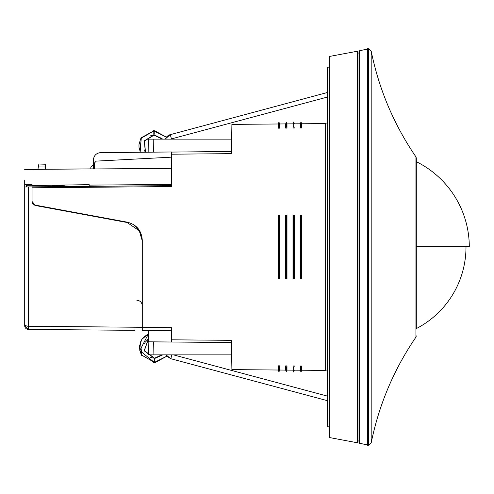 <?xml version="1.0" encoding="UTF-8"?>
<svg xmlns="http://www.w3.org/2000/svg" width="494" height="494" viewBox="0 0 494 494"><rect width="100%" height="100%" fill="white"/><g stroke="black" fill="none" stroke-linecap="round" stroke-linejoin="round"><path stroke-width="0.74" d="M367.517 49.017L359.434 50.796L359.434 443.204L367.517 444.983M367.517 48.69L367.517 445.31L368.567 445.218L368.567 48.783L367.517 48.69M329.307 67.159L327.466 67.19L327.466 426.81L329.307 426.841M368.567 445.218L371.192 442.871L371.192 51.129C378.997 89.377 393.916 124.624 415.929 156.857L416.319 158.105L416.319 328.603A91.859 91.859 0 0 0 465.996 247A91.859 91.859 0 0 0 465.99 246.63L466.293 246.63M466.287 246.63L467.305 246.63M469.263 246.63L416.319 246.63M467.787 246.586L467.25 246.63M329.307 56.483L329.307 437.517L357.6 442.815L357.6 51.185L329.307 56.483M357.6 442.451L357.965 442.42L357.965 51.58L357.6 51.549M171.677 327.658L171.677 330.776L142.278 330.517L142.278 327.392L171.677 327.658L171.677 342.015L231.427 342.533L231.39 340.341L171.677 339.81M171.677 154.19L171.677 151.985L148.157 152.189L148.274 139.141L231.643 139.141L231.427 151.467C232.05 115.559 232.05 115.559 231.427 151.467L231.39 153.659L171.677 154.19L171.677 186.565L32.048 187.794L32.048 201.466L35.055 205.078L127.254 222.17C136.597 224.591 141.605 230.612 142.278 240.232L142.278 327.392M231.427 342.533C232.05 378.441 232.05 378.441 231.427 342.533L231.896 369.617L278.295 370.025L278.968 371.865L278.968 367.876L279.635 365.838L279.635 370.031L285.643 370.086L286.316 371.926L286.316 367.937L286.983 365.9L285.643 365.887L286.316 367.937M293.664 367.999L294.331 365.961C294.331 371.556 294.331 371.556 294.331 365.961L292.998 365.949C292.998 371.544 292.998 371.544 292.998 365.949L293.664 367.999L293.664 371.994L294.331 370.16L300.346 370.216L300.346 366.017L301.68 366.029L301.68 370.228L325.632 370.432L325.632 123.568L301.68 123.772L301.68 127.971L301.013 125.933L300.346 127.983L301.68 127.971M300.346 215.112L301.013 215.656L301.68 215.106L300.346 215.112L300.346 278.888L301.68 278.894L301.013 278.344L300.346 278.888M301.68 215.106L301.68 278.894M292.998 215.112L293.664 215.656L294.331 215.106L292.998 215.112L292.998 278.888L294.331 278.894L293.664 278.344L292.998 278.888M294.331 215.106L294.331 278.894M171.677 342.015L148.157 341.811L148.527 341.811L148.527 330.572M300.346 127.983L300.346 123.784L294.331 123.84L293.664 122.006L292.991 123.852L231.896 124.383L231.525 145.742M292.998 128.051C292.998 122.456 292.998 122.456 292.998 128.051L294.331 128.039C294.331 122.444 294.331 122.444 294.331 128.039L293.664 126.001L292.998 128.051M171.677 184.435L89.186 185.12L89.161 186.355L89.192 184.645L32.048 185.596L32.048 186.856L32.048 184.416L24.7 184.355L32.048 184.416L32.048 185.336M52.086 185.633L52.105 186.683L52.086 185.633L64.3 185.33M32.32 203.232L35.055 205.448L32.048 201.836L32.048 186.856L171.677 185.639L171.677 186.565M301.013 215.656L301.013 278.344M293.664 215.656L293.664 278.344M301.68 370.228L301.013 372.056L301.013 368.067L301.68 366.029M300.346 366.017L301.013 368.067M231.427 151.467L171.677 152.078M300.346 123.784L301.013 121.944L301.013 125.933M293.664 122.006L293.664 126.001M24.7 183.41L24.7 184.355L24.7 183.41M24.7 184.311L24.7 180.489M171.677 168.337L94.515 168.948L94.515 162.946L96.256 161.112L171.677 157.16M148.157 341.811L148.385 354.859L231.643 354.859M90.84 168.892L90.84 167.034L92.662 165.2L93.409 165.194L93.409 159.951C93.835 155.517 96.268 153.072 100.696 152.603L153.671 152.14L153.782 139.141M139.018 147.41L140.382 152.257L100.696 152.603C96.268 153.072 93.835 155.517 93.409 159.951L93.409 168.868M148.157 152.189L145.483 152.214L144.464 141.043L153.992 135.152L150.108 135.887M285.643 365.887L285.643 370.086M293.664 371.994L292.991 370.148L286.983 370.099L286.983 365.9M278.295 370.025L278.295 365.826L279.635 365.838M278.295 365.826L278.968 367.876M278.295 278.888L278.295 215.112L279.635 215.106L279.635 278.894L278.968 278.344L278.295 278.888L279.635 278.894M278.295 215.112L278.968 215.656L279.635 215.106M278.968 215.656L278.968 278.344M286.316 215.656L285.643 215.112L286.983 215.106L286.316 215.656L286.316 278.344L285.643 278.888L286.983 278.894L286.983 215.106M285.643 215.112L285.643 278.888M286.983 278.894L286.316 278.344M278.295 128.174L278.295 123.975L278.968 122.135L279.635 123.969L279.635 128.162L278.968 126.124L278.295 128.174L279.635 128.162M278.968 122.135L278.968 126.124M286.316 122.074L286.316 126.063L285.643 128.113L286.983 128.1L286.983 123.901L286.316 122.074L285.643 123.914L285.643 128.113M286.983 128.1L286.316 126.063M25.626 186.979L26.54 186.973L26.54 184.373M26.54 185.269L26.54 186.973M32.048 186.923L24.7 186.985L24.7 184.355M141.877 237.04L142.278 240.905L139.271 230.723L127.106 222.51M35.055 205.448L126.958 222.479L35.055 205.448M134.726 225.869L138.382 229.463M133.108 330.332L28.343 329.412L133.108 330.332L28.343 329.412L24.7 325.737A3.674 3.674 0 0 0 28.263 329.412A3.674 3.674 0 0 1 24.7 325.737L24.7 323.848A3.674 2.414 0 0 0 28.343 326.262L142.278 327.287M25.435 186.979L24.7 186.985L24.7 323.848M24.7 320.18L24.7 325.737L24.7 320.18M24.7 201.725L24.7 212.278M134.93 330.344L28.343 329.412L28.343 186.954M24.824 326.676A3.674 3.674 0 0 1 24.7 325.737A3.674 3.674 0 0 0 24.824 326.676A3.674 3.674 0 0 1 24.7 325.737A3.674 3.674 0 0 0 24.824 326.676L24.824 326.676M27.405 329.282L27.405 329.282A3.674 3.674 0 0 0 28.263 329.412A3.674 3.674 0 0 1 27.405 329.282A3.674 3.674 0 0 0 28.263 329.412M45.275 167.015L38.347 166.953L38.865 164.02L45.275 164.076L38.865 164.02L38.347 166.953L38.865 164.02L45.275 164.076L45.275 169.288M38.347 166.953L37.927 169.349M38.865 164.02L45.275 164.218M26.54 185.318L32.048 185.269M154.999 130.774L154.116 131.009M154.721 361.818L154.746 361.485M154.783 360.558L154.77 359.799M154.696 358.73L154.529 358.169L144.347 350.66L148.527 338.705L145.304 342.175M171.85 354.859L170.813 358.718L166.855 356.174L154.659 362.263M415.929 156.857L415.929 337.143L416.319 335.895M153.671 341.86L153.9 354.859M171.399 138.783L170.276 134.596L165.126 139.141M145.353 152.214L144.31 140.839L154.122 134.837L153.992 135.152L160.464 137.851L161.89 139.141L160.464 137.851L153.992 135.152L162.31 139.141M154.147 134.714L154.122 134.837C153.813 135.566 153.727 134.306 153.869 131.058L154.122 134.837L162.798 139.141M168.312 135.43L166.317 137.141L154.122 131.058M154.239 132.596L154.233 133.571M148.527 338.612L144.168 350.765L154.659 358.483C154.344 357.749 154.258 359.008 154.4 362.263L154.659 358.483L162.754 354.859M371.192 51.129L368.567 48.783M371.192 442.871C378.997 404.623 393.916 369.376 415.929 337.143M469.3 246.63A95.169 95.169 0 0 0 416.319 161.692M357.965 53.043L359.434 53.043M357.965 440.957L359.434 440.957M300.346 370.216L301.013 372.056M301.68 123.772L301.013 121.944M24.7 169.467L94.515 168.855M286.983 370.099L286.316 371.926M279.635 370.031L278.968 371.865M327.466 123.938L325.632 123.908M327.466 370.062L325.632 370.092M28.343 329.412L24.7 325.737M136.819 300.228C140.142 300.58 141.957 302.414 142.278 305.743M169.393 134.893L327.466 92.477M327.466 97.04L170.844 139.067M141.259 137.752L140.839 138.462M153.986 135.152L152.788 135.22M166.317 137.141L154.715 130.756L166.317 137.141L153.992 130.743L141.265 137.746L140.179 151.812M144.081 149.713L144.353 150.337L144.081 149.713M154.227 130.743L140.901 138.351M138.999 147.28L138.968 144.723L140.611 138.888M144.773 151.139L145.483 152.214M153.992 130.743L153.109 130.768M141.377 137.573L139.895 151.115M165.984 354.859L170.813 358.718L327.466 400.696M173.431 354.859L327.466 396.132M166.855 356.174L155.252 362.559L166.855 356.174L154.529 362.577L139.783 350.579L148.527 333.691L141.871 339.341M162.248 354.859L154.529 358.169M153.325 358.101L150.645 357.434M154.764 362.571L141.438 354.964M139.536 346.035L139.506 348.591L141.148 354.426M140.716 341.502L142.445 338.52M144.619 343.608L144.884 342.978M155.536 362.54L153.64 362.547M141.914 355.742L140.432 342.2M141.932 339.255L143.316 337.451L148.527 333.691M161.699 354.859L154.764 358.162L161.699 354.859M141.797 355.563L141.37 354.84M139.549 345.905L141.759 339.52"/></g></svg>
